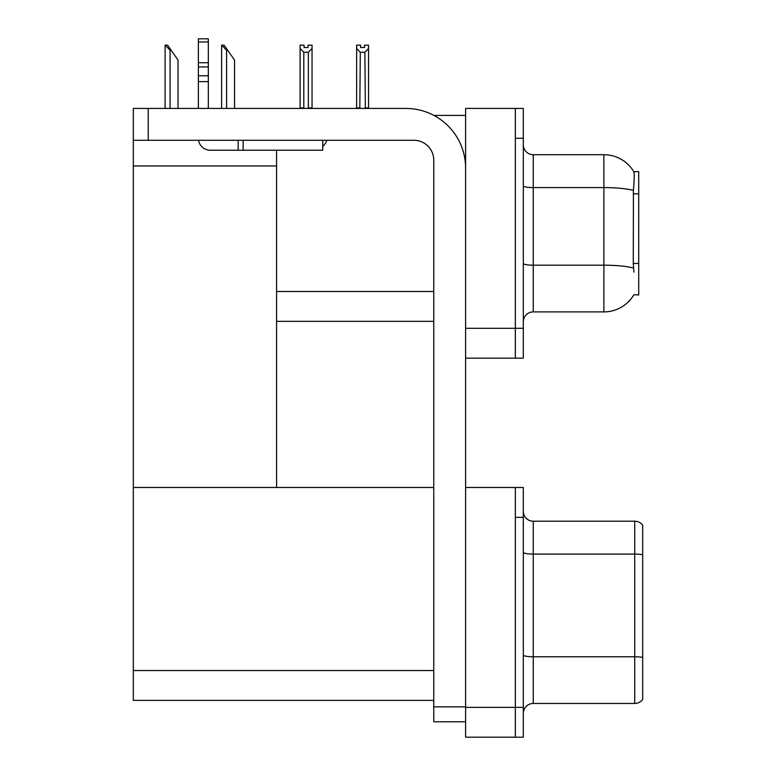 <?xml version="1.0" encoding="UTF-8"?>
<svg xmlns="http://www.w3.org/2000/svg" width="776" height="776" viewBox="0 0 776 776"><rect width="100%" height="100%" fill="white"/><g stroke="black" fill="none" stroke-linecap="round" stroke-linejoin="round"><path stroke-width="1.16" d="M433.891 115.401L465.6 115.401M433.765 291.495L276.576 291.495L276.576 150.224M515.342 487.483L515.342 737.2L523.305 737.2L523.305 487.483L465.6 487.483L465.6 108.436L515.342 108.436L515.342 358.153L465.6 358.153L465.6 328.306L515.342 328.306L515.342 358.153L523.305 358.153L523.305 328.306L515.342 328.306L515.342 138.283L523.305 138.283L523.305 328.306M276.576 321.342L433.765 321.342M633.924 272.095L633.284 263.452L633.429 190.43C634.293 179.615 634.419 173.378 633.827 171.739L638.706 171.612L638.706 294.977L633.924 294.686A34.823 34.823 0 0 1 603.883 311.894A34.823 34.823 0 0 0 633.75 294.977M133.317 165.948L276.576 165.948L276.576 487.483L133.317 487.483L133.317 108.436L148.235 108.436L148.235 140.281L413.87 140.281A19.895 19.895 0 0 1 433.765 160.176L433.765 706.858L465.6 706.858M465.6 358.153L465.6 737.2L515.342 737.2L515.342 517.33L523.305 517.33M433.765 700.388L133.317 700.388L133.317 487.483L433.765 487.483M523.305 321.836A9.952 9.952 0 0 1 533.248 311.894L603.883 311.894L603.883 154.705L533.248 154.705A9.952 9.952 0 0 1 523.305 144.753A9.952 9.952 0 0 0 533.248 154.705L533.248 311.894M633.827 171.739A34.823 34.823 0 0 0 603.883 154.705A34.823 34.823 0 0 1 633.827 171.739M515.342 108.436L523.305 108.436L523.305 138.283M523.305 713.425A9.952 9.952 0 0 1 533.248 703.473L634.729 703.473L634.729 521.21L533.248 521.21A9.952 9.952 0 0 1 523.305 511.268A9.952 9.952 0 0 0 533.248 521.21L533.248 703.473M642.683 525.197A9.952 9.952 0 0 0 634.729 521.21A9.952 9.952 0 0 1 642.683 525.197L642.683 699.496A9.952 9.952 0 0 1 634.729 703.473M365.36 108.436L364.875 52.273L360.297 52.273L356.62 48.481L356.62 45.163L360.597 45.163L360.597 47.53L364.575 47.53L360.597 47.53M364.575 47.53L364.575 45.163L368.551 45.163L368.551 48.481L364.875 52.273M364.875 107.942L368.551 107.942L368.551 108.436L368.551 48.481M360.297 52.273L359.812 108.436M360.297 107.942L356.62 107.942L356.62 108.436L356.62 48.481M308.072 47.53L304.085 47.53L308.072 47.53L308.072 45.163L312.049 45.163L312.049 48.481L308.363 52.273L303.794 52.273L303.794 107.942L300.108 107.942L300.108 108.436M303.794 52.273L300.108 48.481L300.108 45.163L304.085 45.163L304.085 47.53M303.794 107.942L303.3 108.436M300.108 48.481L300.108 107.942M312.049 48.481L312.049 107.942L308.363 107.942L308.363 52.273M308.858 108.436L308.363 107.942M312.049 107.942L312.049 108.436M222.081 45.163L224.099 45.163L227.581 50.139L226.592 50.139L221.616 45.163L221.616 108.436M234.546 108.436L234.546 60.092L227.581 50.139M165.569 45.163L167.587 45.163L171.069 50.139L170.08 50.139L165.104 45.163L165.104 108.436M178.034 108.436L178.034 60.092L171.069 50.139M465.6 721.777L433.765 721.777L433.765 706.858M465.6 168.13A59.694 59.694 0 0 0 405.906 108.436L148.235 108.436M148.235 140.281L133.317 140.281M322.738 140.281L322.738 150.224L210.315 150.224A11.941 11.941 0 0 1 198.54 140.281M243.15 150.224L243.15 140.281M198.375 108.436L198.375 81.626L208.327 81.626L208.327 108.436M238.174 140.281L238.174 150.224L210.315 150.224M198.375 81.626L198.375 75.786L208.327 75.786L208.327 81.626M208.327 41.972L198.375 41.972L198.375 38.8L208.327 38.8L208.327 66.93L198.375 66.93L198.375 75.786M198.375 66.93L198.375 41.972M208.327 66.93L208.327 75.786M208.327 62.74L198.375 62.74M322.738 146.421A14.919 14.919 0 0 0 326.861 140.281M638.706 193.816L633.284 193.816M638.706 263.452L633.284 263.452M465.6 707.353L523.305 707.353M133.317 670.542L433.765 670.542M633.429 190.43A34.823 6.043 180 0 0 603.883 187.588L533.248 187.588A9.952 1.727 0 0 1 523.305 185.862M633.536 268.06A34.823 6.043 180 0 0 603.883 265.188L533.248 265.188A9.952 1.727 0 0 1 523.305 263.462M642.683 554.792A9.952 1.727 180 0 0 634.729 554.093L533.248 554.093A9.952 1.727 0 0 1 523.305 552.366M642.683 657.456A9.952 1.727 180 0 0 634.729 656.768L533.248 656.768A9.952 1.727 0 0 1 523.305 655.041M226.592 108.436L226.592 50.139M170.08 108.436L170.08 50.139"/></g></svg>
